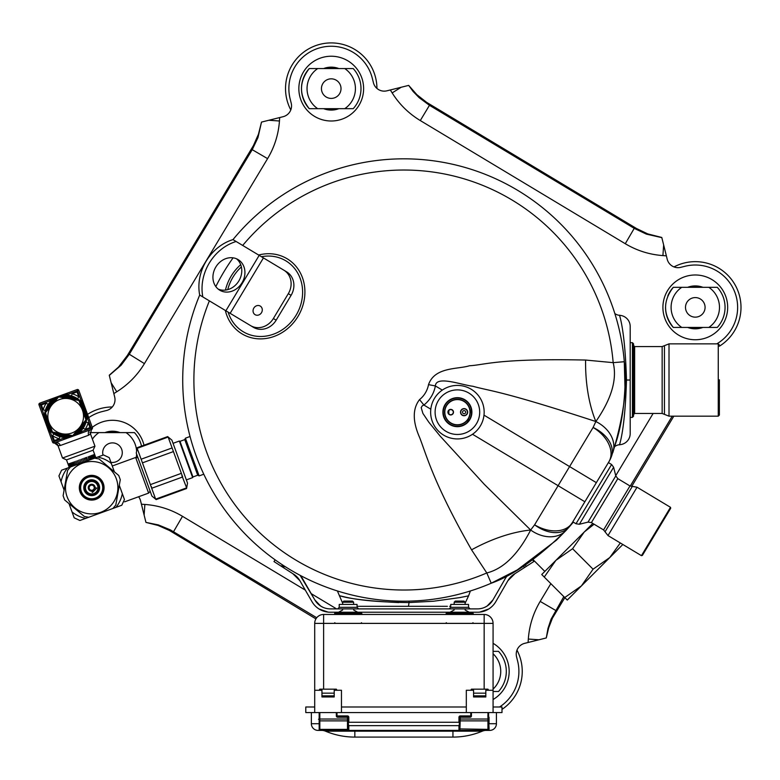 <?xml version="1.0" encoding="UTF-8"?>
<svg xmlns="http://www.w3.org/2000/svg" width="780" height="780" viewBox="0 0 780 780"><rect width="100%" height="100%" fill="white"/><g stroke="black" fill="none" stroke-linecap="round" stroke-linejoin="round"><path stroke-width="1.17" d="M46.186 424.603L49.023 432.403L46.186 424.603M45.396 422.428L42.549 414.628L45.396 422.428M44.558 414.863L43.485 414.287L46.663 425.724M57.359 396.767L49.559 399.604L57.359 396.767M59.534 395.977L67.334 393.139L60.567 395.723M67.109 395.138L67.675 394.075L56.238 397.244M85.195 407.94L82.358 400.14L85.195 407.94M85.985 410.114L88.832 417.914L85.985 410.114M60.304 445.517A4.456 3.89 -110 0 0 55.127 442.66L90.743 429.692A4.456 3.89 70 0 0 88.618 435.22L60.304 445.517L58.012 445.702L54.181 442.786M74.022 435.786L81.822 432.939L74.022 435.786M81.481 432.003L72.94 436.176L64.048 439.413L75.143 435.298M54.62 442.845L54.6 442.855A4.456 4.456 94.5 0 1 57.925 445.458M88.618 435.22L90.49 433.885L91.543 429.185L90.48 433.894L94.965 446.189L62.497 458.016L58.012 445.702M89.934 432.364L94.965 446.189L93.103 450.197L95.843 457.733L93.103 450.197L66.495 459.878L93.103 450.197L94.965 446.189L62.497 458.016L57.457 444.181M69.244 467.415L68.016 464.071L69.244 467.415A45.708 45.708 0 0 1 69.02 466.81M69.303 467.395L68.104 464.032L69.303 467.395M69.508 467.317L68.338 463.954L69.508 467.317M69.849 467.191L68.708 463.817L69.849 467.191M70.337 467.015L69.118 463.661L70.444 466.986L67.577 470.398L63.112 495.748L64.633 499.941L84.357 516.487L88.744 517.267L112.944 508.453L115.811 505.04L120.276 479.69L118.755 475.498L99.031 458.952L94.643 458.172L93.522 454.779L94.751 458.133L93.522 454.779L94.643 458.172L82.543 462.579L70.444 466.976L69.118 463.661L70.337 467.015M70.96 466.791L69.742 463.437L70.96 466.791M71.711 466.518L70.629 463.115L71.711 466.518M72.579 466.206L71.516 462.793L72.579 466.206M73.554 465.845L72.511 462.433L73.554 465.845M74.627 465.455L73.603 462.033L74.627 465.455M75.787 465.036L74.773 461.604L75.787 465.036M77.025 464.587L76.021 461.156L77.025 464.587M78.322 464.11L77.327 460.678L78.322 464.11M79.657 463.622L78.673 460.19L79.657 463.622M81.032 463.125L80.057 459.683L81.032 463.125M82.427 462.618L81.442 459.176L82.427 462.618M83.811 462.111L82.836 458.679L83.811 462.111M85.195 461.614L84.211 458.172L85.195 461.614M86.541 461.126L85.546 457.685L86.541 461.126M87.847 460.648L86.629 457.294L87.867 460.639M89.086 460.19L88.082 456.768L89.086 460.19M90.266 459.761L89.242 456.339L90.266 459.761M91.358 459.371L90.314 455.949L91.358 459.371M92.352 459.01L91.289 455.598L92.352 459.01M93.239 458.689L92.011 455.335L93.239 458.689M94 458.406L92.781 455.052L94 458.406M95.16 457.987L94.01 454.603L95.16 457.987M95.531 457.85L94.361 454.477L95.531 457.85M95.764 457.762L94.565 454.409L95.764 457.762M77.279 460.697L78.497 464.051L77.279 460.697M78.605 460.219L79.823 463.564L78.605 460.219M79.95 459.722L81.178 463.076L79.95 459.722M81.325 459.225L82.543 462.579L81.325 459.225M82.69 458.728L83.909 462.082L82.69 458.728M84.045 458.231L85.264 461.584L84.045 458.231M85.371 457.753L86.59 461.107L85.371 457.753M83.499 409.793A18.954 18.954 0 0 1 84.64 416.188A18.954 18.954 0 0 0 80.262 404.157A18.954 18.954 0 0 1 83.499 409.793M83.47 422.838A18.954 18.954 0 0 1 75.241 432.647A18.954 18.954 0 0 0 83.47 422.838M68.903 434.947A18.954 18.954 0 0 1 56.287 432.724A18.954 18.954 0 0 0 68.903 434.947M51.119 428.395A18.954 18.954 0 0 1 46.741 416.354A18.954 18.954 0 0 0 51.119 428.395M47.911 409.715A18.954 18.954 0 0 1 56.14 399.906A18.954 18.954 0 0 0 47.911 409.715M62.478 397.595A18.954 18.954 0 0 1 75.094 399.818A18.954 18.954 0 0 0 62.478 397.595M84.542 409.412A20.065 20.065 0 0 1 85.595 418.811A20.065 20.065 0 0 0 79.306 401.534A20.065 20.065 0 0 1 84.542 409.412M85.264 420.693A20.065 20.065 0 0 1 73.447 434.782A20.065 20.065 0 0 0 85.264 420.693M71.643 435.435A20.065 20.065 0 0 1 53.537 432.247A20.065 20.065 0 0 0 71.643 435.435M52.075 431.008A20.065 20.065 0 0 1 45.786 413.731A20.065 20.065 0 0 0 52.075 431.008M46.117 411.85A20.065 20.065 0 0 1 57.934 397.771A20.065 20.065 0 0 0 46.117 411.85M59.738 397.108A20.065 20.065 0 0 1 77.844 400.306A20.065 20.065 0 0 0 59.738 397.108M82.573 429.058L83.236 428.132A21.177 21.177 -65 0 0 86.053 422.097A21.177 21.177 0 0 0 77.552 398.726A21.177 21.177 -155 0 0 71.507 395.909A21.177 21.177 0 0 0 48.145 404.41A21.177 21.177 115 0 0 45.328 410.456A21.177 21.177 0 0 0 53.83 433.826A21.177 21.177 25 0 0 59.865 436.644A21.177 21.177 0 0 0 83.236 428.132L85.088 429.38A23.41 23.41 115 0 0 88.198 422.711L86.053 422.097L86.336 420.995M86.824 417.69L87.896 418.255L84.718 406.819M79.55 432.286L80.359 431.555A2.233 0.575 -133.8 0 1 81.139 431.769M80.359 431.555L81.88 429.936M73.973 435.767L74.617 435.484M74.978 435.308L76.898 434.245M77.815 433.641L78.702 432.988M52.903 433.163L53.83 433.826L52.582 435.669L54.366 440.563L59.261 438.779L59.865 436.644L60.967 436.927M62.068 437.141L63.17 437.307M64.769 437.434L65.266 437.453M66.456 437.444L67.548 437.375M68.64 437.248L69.722 437.063M70.814 436.829L71.877 436.527M63.814 438.077A2.233 0.575 93.8 0 1 64.272 437.404M63.706 438.477L72.94 436.176L54.288 442.962L53.83 441.704L52.572 442.162L39 404.869L40.258 404.41L39.8 403.153L77.093 389.581L77.552 390.839L78.809 390.38L92.381 427.674L91.123 428.132L91.582 429.39L72.94 436.176M50.203 431.73A2.233 0.575 136.2 0 0 50.407 430.94L52.026 432.461M48.809 403.484L48.145 404.41L46.293 403.162L41.398 404.947L43.183 409.841L45.328 410.456L45.045 411.557M44.821 412.659L44.655 413.751M44.528 415.36L44.518 415.857M44.518 417.037L44.587 418.129M44.713 419.221L44.899 420.313M45.133 421.395L45.435 422.468M45.883 423.784L49.423 429.839M49.959 432.061L45.786 423.52M51.831 400.257L51.022 400.998A2.233 0.575 46.2 0 1 50.232 400.784M51.022 400.998L49.501 402.616M57.408 396.776L56.764 397.069M56.404 397.235L54.483 398.297M53.566 398.902L52.679 399.555M49.901 400.54L58.441 396.367M78.478 399.389L77.552 398.726L78.799 396.874L77.015 391.979L72.121 393.764L71.507 395.909L70.415 395.626M69.313 395.401L68.211 395.245M66.612 395.109L66.115 395.099M64.925 395.109L63.833 395.177M62.741 395.304L61.659 395.479M79.355 400.091L80.964 401.602A2.233 0.575 136.2 0 1 81.178 400.822M85.186 407.998L84.903 407.345M84.728 406.994L83.665 405.073M83.06 404.157L82.407 403.27M81.422 400.481L85.595 409.032M86.561 419.894L86.716 418.792M86.853 417.193L86.863 416.695M86.853 415.506L86.794 414.414M86.668 413.322L86.483 412.24M86.239 411.157L85.946 410.085M564.74 597.529L581.432 585.897L567.265 600.064L544.255 577.054L555.896 560.352L544.83 571.418L555.896 560.352L572.588 548.72L584.22 532.028L592.8 523.448L584.22 532.028L594.087 524.218M464.09 408.603A3.569 3.569 0 0 1 467.659 412.171A3.569 3.569 0 0 1 464.09 415.74A3.569 3.569 0 0 1 460.522 412.171A3.569 3.569 0 0 1 464.09 408.603M457.402 399.575A12.597 12.597 0 0 0 444.805 412.171A12.597 12.597 0 0 0 457.402 424.769A12.597 12.597 0 0 0 469.999 412.171A12.597 12.597 0 0 0 457.402 399.575M450.713 409.383A2.788 2.788 0 0 1 453.122 413.566A2.788 2.788 0 0 1 448.295 413.566A2.788 2.788 0 0 1 450.713 409.383M450.713 409.607A2.564 2.564 0 0 0 448.49 413.459A2.564 2.564 0 0 0 452.936 413.459A2.564 2.564 0 0 0 450.713 409.607M457.402 424.993A12.821 12.821 0 0 1 444.581 412.171A12.821 12.821 0 0 1 457.402 399.35A12.821 12.821 0 0 1 470.223 412.171A12.821 12.821 0 0 1 457.402 424.993M465.094 604.432L465.094 602.199L454.165 602.199L454.165 604.432M465.094 602.199L463.973 601.087L455.276 601.087L454.165 602.199M282.467 564.886L281.492 566.397L292.822 573.68L287.947 570.55L292.822 573.68L299.871 580.681A18.954 18.954 0 0 0 292.822 573.68L299.871 580.681L311.971 601.643A21.177 21.177 0 0 0 330.31 612.232L477.467 612.232A21.177 21.177 0 0 0 495.807 601.643L507.907 580.681A18.954 18.954 0 0 1 514.956 573.68L526.285 566.397L525.31 564.886M507.663 575.338A22.298 22.298 0 0 0 505.011 579.014L492.911 599.976L487.256 605.962L484.906 607.259M320.716 606.089L314.866 599.976L300.115 575.338A22.298 22.298 0 0 1 302.767 579.014L314.866 599.976A17.833 17.833 0 0 0 330.31 608.887L477.467 608.887A17.833 17.833 0 0 0 492.911 599.976L505.011 579.014M532.672 559.835L533.783 561.561L522.532 568.805M479.69 612.115L488.699 609.014L479.69 612.115M507.907 580.681L514.956 573.68L519.831 570.55L514.956 573.68L507.907 580.681M487.061 606.089L492.911 599.976M285.46 566.826L281.492 566.397L273.994 561.561L275.106 559.835M328.087 612.115L319.078 609.014L328.087 612.115M314.866 599.976L320.522 605.962L322.871 607.259M357.065 607.327L339.232 607.327L339.232 604.432L357.065 604.432L357.065 607.327L358.625 608.887M468.546 607.396L468.546 604.432L450.713 604.432L450.713 607.327L468.546 607.327L470.106 608.887M441.012 606.323L359.356 606.323M361.481 606.323L411.109 606.323M434.392 606.323L435.767 606.323M441.626 606.323L447.389 606.323M449.631 606.323L450.479 606.323M311.356 712.569L311.356 723.713L319.166 723.713L319.166 729.729A0.673 0.673 0 0 0 319.829 730.402L347.48 730.402L348.153 729.729L348.816 730.402L347.822 730.402L348.767 730.402M348.153 728.91L347.48 730.402A0.673 0.673 0 0 1 347.48 730.402A0.673 0.673 0 0 0 348.153 729.729L348.153 719.024L348.153 729.729A0.673 0.673 0 0 1 347.48 730.402L348.153 729.729L348.816 730.402L348.816 725.654L458.962 725.654L459.537 723.713L458.962 722.26L348.816 722.26L348.241 723.713L348.816 725.654M496.46 712.569A45.708 45.708 0 0 1 496.421 712.588L496.421 723.713A6.689 6.689 0 0 1 489.733 730.402L487.948 730.402L488.611 729.729A0.673 0.673 0 0 1 488.602 729.856A0.673 0.673 0 0 0 488.611 729.729L487.948 730.402L459.898 730.402L460.298 717.249L470.106 717.249A1.336 1.336 0 0 0 471.442 715.913L471.442 712.569M458.962 725.654L458.962 730.402L459.742 730.1M458.962 730.402L460.298 730.402A0.673 0.673 0 0 1 459.625 729.729L458.962 730.402L459.625 729.729L459.625 719.024L459.625 729.729L460.298 730.402L348.816 730.402M319.166 712.569L319.166 729.729L319.829 730.402L318.045 730.402A6.689 6.689 0 0 1 311.356 723.713A6.689 6.689 0 0 0 318.045 730.402M321.613 730.402A10.033 10.033 0 0 1 325.504 731.182A10.033 10.033 0 0 0 321.613 730.402A10.033 10.033 0 0 1 325.504 731.182A75.806 75.806 0 0 0 354.841 737.09L354.841 731.182L325.504 731.182M354.841 737.09L452.936 737.09A75.806 75.806 0 0 0 482.274 731.182A10.033 10.033 0 0 1 486.164 730.402A10.033 10.033 0 0 0 482.274 731.182L354.841 731.182L354.841 730.402M488.611 729.437L487.948 730.402L488.611 730.187L489.109 729.183A0.673 0.566 0 0 0 488.611 729.729L487.948 730.402A0.673 0.673 0 0 0 488.611 729.729A0.673 0.673 0 0 1 487.948 730.402L487.948 729.368L488.611 728.91L488.611 729.437M488.611 719.258L489.109 729.183M470.779 690.271L471.442 689.159L487.948 689.159L488.611 690.271M488.611 712.569L488.611 728.91M473.567 693.167L485.823 693.167M487.948 712.569L487.948 719.024L459.625 719.024L459.625 717.249A0.673 0.673 0 0 1 460.298 716.576L470.106 716.576A0.673 0.673 0 0 0 470.779 715.913L470.779 712.569M473.567 695.848L485.823 695.848M459.625 717.249L460.298 717.249L460.298 715.913A1.336 1.336 0 0 0 458.962 717.249L459.625 717.249M336.999 712.569L336.999 715.913A0.673 0.673 0 0 0 337.672 716.576L347.48 716.576A0.673 0.673 0 0 1 348.153 717.249L348.153 719.024L347.48 719.024L347.48 729.368L319.829 729.368L319.829 712.569M336.999 690.271L336.336 689.159L319.829 689.159L319.166 690.271M334.21 693.167L321.955 693.167M348.816 722.26L348.816 717.249A1.336 1.336 0 0 0 347.48 715.913L347.48 719.024L319.166 719.024M348.816 717.249L337.672 717.249A1.336 1.336 0 0 1 336.336 715.913L336.999 715.913A0.673 0.673 0 0 0 337.672 716.576L337.672 717.249M334.21 695.848L321.955 695.848M487.793 715.913L489.05 717.249L489.05 723.713L496.421 723.713A6.689 6.689 0 0 1 489.733 730.402M318.494 719.258A0.673 0.673 0 0 0 319.166 718.585M493.077 706.992L501.988 706.992L501.988 712.569L305.789 712.569L305.789 706.992L314.701 706.992M314.701 712.569L314.701 623.386A8.921 8.921 0 0 1 323.622 614.465A8.921 8.921 0 0 0 314.701 623.386L323.622 623.386L323.622 614.465L484.156 614.465L484.156 623.386L493.077 623.386A8.921 8.921 0 0 0 484.156 614.465A8.921 8.921 0 0 1 493.077 623.386L493.077 690.271L485.823 690.271L485.823 696.959L473.567 696.959L473.567 690.271L466.313 690.271L466.313 712.569M361.53 613.792L334.776 613.792L334.776 612.904L361.53 612.904L362.193 614.465M446.248 613.792L446.248 612.904L473.002 612.904L472.339 612.232L473.674 614.465L473.002 613.792L446.248 613.792L445.585 614.465M341.465 712.569L341.465 690.271L334.21 690.271L334.21 696.959L321.955 696.959L321.955 690.271L314.701 690.271M341.465 706.992L466.313 706.992M493.077 712.569L493.077 690.271M357.065 606.323L358.517 606.323M110.926 462.335A9.789 9.789 0 0 0 122.275 452.673A9.789 9.789 0 0 0 112.486 442.884A9.789 9.789 0 0 0 103.009 455.13M321.448 88.618A9.789 9.789 0 0 0 331.237 98.407A9.789 9.789 0 0 0 341.016 88.618A9.789 9.789 0 0 0 331.237 78.829A9.789 9.789 0 0 0 321.448 88.618M685.503 307.369A9.789 9.789 0 0 0 695.292 317.148A9.789 9.789 0 0 0 705.081 307.369A9.789 9.789 0 0 0 695.292 297.58A9.789 9.789 0 0 0 685.503 307.369M630.191 342.673L632.424 342.673L632.424 417.368L630.191 417.368L630.191 420.654M630.191 420.712L630.191 422.087M630.191 424.544L630.191 425.1M630.191 430.345L630.191 431.087M613.821 447.418A8.921 8.921 -128.3 0 1 619.72 444.697A11.144 11.144 -0 0 0 630.191 433.563L630.191 326.469A11.144 11.144 180 0 0 619.72 315.344C618.394 313.453 624.926 325.192 626.476 380.026L630.191 380.026M619.72 444.697C618.404 446.531 624.907 435.035 626.476 380.026L625.063 380.026M614.835 313.521A8.921 8.921 -51.6 0 0 619.72 315.344M630.191 326.586L630.191 327.454M630.191 328L630.191 330.661M630.191 331.978L630.191 335.127M630.191 336.287L630.191 337.535M630.191 339.436L630.191 340.821M630.191 363.363L630.191 396.815M470.389 590.967L468.565 595.852L459.869 597.587L433.485 601.234L408.993 602.569C353.535 601.897 342.478 595.618 339.417 595.891C339.368 594.808 343.629 599.966 398.785 602.569M225.449 290.092A43.807 39.029 121 0 1 231.104 276.198A43.807 39.029 121 0 1 240.708 264.683M258.638 255.031A43.807 39.029 121 0 1 298.262 269.392A43.807 39.029 121 0 1 298.886 314.896A43.807 39.029 121 0 1 298.009 316.407A43.807 39.029 121 0 1 257.41 338.764A43.807 39.029 121 0 1 225.332 310.45M242.687 245.447A209.995 209.995 0 0 1 613.168 362.651C617.292 379.265 611.52 398.902 595.852 421.531A31.21 24.121 19.2 0 1 612.807 452.634C623.912 415.194 627.744 384.891 624.302 361.725L613.168 362.651L585.595 360.048A100.328 50.32 -86.8 0 0 595.852 421.531L593.102 427.459A31.21 21.099 20.2 0 1 611.413 456.514L611.423 456.485A31.21 31.21 16.6 0 1 608.887 461.789L596.349 482.654L608.887 461.789A31.21 31.21 0 0 0 611.413 456.514A31.21 31.21 0 0 1 608.887 461.789A31.21 31.21 16.6 0 0 611.413 456.514L612.027 454.828M572.822 521.849L596.349 482.654L569.595 466.577L593.102 427.459A31.21 21.294 31 0 1 608.887 461.789M472.505 434.255L558.109 485.686L534.602 524.813L530.663 530.029A31.21 24.121 42.8 0 0 566.085 530.39L568.854 527.348A31.21 21.099 -138.2 0 1 534.602 524.813A31.21 21.294 31 0 0 572.325 522.629L568.844 527.358L573.349 522.161L568.854 527.348A31.21 31.21 0 0 0 572.325 522.629L584.864 501.764L558.109 485.686L569.595 466.577L483.99 415.145M442.289 390.088L435.377 385.934A32.038 32.038 0 0 1 423.901 405.044L422.321 405.785L421.19 407.618L422.916 413.439L428.815 422.194L440.183 436.137L484.38 484.409L530.663 530.029C518.037 554.492 503.412 568.795 486.798 572.959L491.215 583.225A221.179 221.179 0 0 1 199.69 295.045A44.596 38.22 121 0 1 232.976 239.606A221.179 221.179 0 0 1 624.302 361.725L624.956 387.046C624.068 406.819 621.397 424.261 616.951 439.374L611.413 456.514M595.852 421.531C500.029 390.244 489.811 391.082 472.973 386.285C461.662 384.979 435.981 375.19 435.377 385.934L428.522 384.647C434.743 366.668 457.772 369.457 469.453 365.752C485.384 364.913 496.997 358.244 585.595 360.048M209.381 300.865A209.995 209.995 0 0 0 486.798 572.959L471.559 549.832C433.768 483.512 426.621 455.51 419.679 437.629C412.523 421.434 412.474 408.759 419.543 399.604A25.067 25.067 0 0 0 428.522 384.647M430.813 409.198L423.901 405.044L419.543 399.604M491.215 583.225C513.289 575.386 538.239 557.778 566.085 530.39L556.452 540.16L517.247 569.936L491.215 583.225M641.443 555.662L670.498 507.312L670.722 508.228L642.359 555.428L641.443 555.662L608 535.567L637.045 487.217L629.986 485.959L617.818 478.647L615.791 475.907L613.626 467.249L579.374 524.258L588.032 522.103L615.791 475.907M266.214 259.584L286.65 271.859A17.833 15.893 121 0 1 291.086 295.337L276.159 320.18A17.833 15.893 121 0 1 253.344 327.278L232.918 315.003M236.125 241.498L283.871 270.192A17.833 15.893 -59 0 1 288.308 293.67L273.38 318.513A17.833 15.893 -59 0 1 250.575 325.611L202.82 296.927A44.596 38.22 -59 0 1 236.125 241.498L232.976 239.606M199.67 295.025L202.82 296.927M238.114 259.603A17.833 15.288 121 0 0 215.826 267.023A17.833 15.288 121 0 0 219.745 290.189A17.833 15.288 121 0 0 242.034 282.769A17.833 15.288 121 0 0 238.114 259.603M218.234 289.127A17.833 15.288 121 0 0 238.885 280.878A17.833 15.288 121 0 0 236.476 258.775M253.344 327.278L250.575 325.611M283.871 270.192L286.65 271.859M466.986 387.192A26.754 26.754 0 0 1 482.381 421.765A26.754 26.754 0 0 1 447.808 437.151A26.754 26.754 0 0 1 432.422 402.587A26.754 26.754 0 0 1 466.986 387.192M448.305 411.304A9.146 9.146 0 0 0 448.305 413.049M462.598 398.648A14.488 14.488 0 0 1 466.518 423.433A14.488 14.488 0 0 1 443.089 414.443A14.488 14.488 0 0 1 462.598 398.648A14.488 14.488 0 0 1 470.935 417.368A14.488 14.488 0 0 1 452.205 425.704A14.488 14.488 0 0 1 443.869 406.975A14.488 14.488 0 0 1 462.598 398.648M449.407 432.988A22.298 22.298 0 0 1 443.372 394.846A22.298 22.298 0 0 1 479.417 408.681A22.298 22.298 0 0 1 449.407 432.988M109.297 375.394L121.154 365.186L129.178 354.452L252.34 149.468L257.985 137.543L261.505 122.09L258.473 134.17L253.441 145.558L127.355 355.485L118.55 367.039L109.258 375.219L114.68 396.981A11.144 11.144 0 0 1 106.558 410.494L102.239 411.567A42.364 42.364 0 0 0 88.715 417.612M326.04 67.792A21.46 21.46 0 0 1 338.842 68.552A21.46 21.46 0 0 0 323.719 68.513A21.46 21.46 0 0 1 326.04 67.792M338.842 108.683A21.46 21.46 0 0 1 323.622 108.683A21.46 21.46 0 0 0 338.842 108.683M344.74 108.683A24.19 24.19 0 0 0 344.74 68.552L353.213 68.552A29.767 29.767 0 0 1 353.213 108.683L309.25 108.683A29.767 29.767 0 0 1 309.25 68.552L317.723 68.552A24.19 24.19 0 0 0 317.723 108.683M261.505 122.09L283.091 116.707A11.144 11.144 0 0 0 291.213 103.194L290.131 98.865A42.364 42.364 0 0 1 320.99 47.512A42.364 42.364 0 0 1 372.333 78.37L373.415 82.69A11.144 11.144 0 0 0 386.929 90.811L390.322 89.973L392.155 92.898C399.35 104.344 408.74 113.558 420.293 120.559L625.277 243.721C636.889 250.643 649.428 254.602 662.912 255.586L666.364 255.83L661.781 237.461L647.78 233.912L636.538 228.53L426.65 102.375L416.861 94.682L408.681 85.391L413.137 91.504L419.104 97.636L429.458 105.31L430.219 104.539M420.293 120.559L429.458 105.31L634.442 228.472L646.367 234.117L661.82 237.637M408.515 85.43L390.322 89.973M563.823 596.612L551.06 619.213L547.979 628.417L546.273 637.952L548.672 627.841L552.425 618.179L564.847 597.646M499.561 706.992A42.364 42.364 0 0 0 517.647 661.177L516.565 656.848A11.144 11.144 0 0 1 524.687 643.334L546.273 637.952M316.729 617.731L170.255 529.825L158.32 524.901L145.957 522.405L158.038 525.437L169.426 530.468L315.919 618.891M138.606 496.743A11.144 11.144 0 0 1 140.576 500.818L145.957 522.405M673.813 416.169L631.673 486.437M666.364 255.83L667.202 259.223A11.144 11.144 0 0 0 680.716 267.335L685.045 266.263A42.364 42.364 0 0 1 716.791 343.863M493.077 651.358L498.527 651.358A29.767 29.767 0 0 1 498.527 691.49L493.077 691.49M702.897 327.434A21.46 21.46 0 0 1 687.687 327.434A21.46 21.46 0 0 0 702.897 327.434M687.687 287.303A21.46 21.46 0 0 1 702.897 287.303A21.46 21.46 0 0 0 687.687 287.303M708.806 327.434A24.19 24.19 0 0 0 708.806 287.303L717.278 287.303A29.767 29.767 0 0 1 717.278 327.434L673.306 327.434A29.767 29.767 0 0 1 667.797 318.757M667.797 295.971A29.767 29.767 0 0 1 673.306 287.303L681.779 287.303A24.19 24.19 0 0 0 681.779 327.434M104.881 432.607A21.46 21.46 0 0 1 120.091 432.607M90.256 432.89A29.767 29.767 0 0 1 90.499 432.607L98.972 432.607A24.19 24.19 0 0 0 92.41 439.169M136.627 451.123A24.19 24.19 0 0 0 125.999 432.607L134.472 432.607A29.767 29.767 0 0 1 141.521 446.111A29.767 29.767 0 0 0 134.472 432.607A29.767 29.767 0 0 1 141.521 446.111M136.217 457.353A24.19 24.19 0 0 0 136.636 454.087M125.999 432.607L98.972 432.607M108.81 432.607A20.397 20.397 0 0 1 116.162 432.607M87.535 414.375A45.708 45.708 0 0 1 112.3 406.965M493.077 689.091A24.19 24.19 0 0 0 493.077 653.757M506.308 671.424A29.767 29.767 0 0 0 498.527 651.358A29.767 29.767 0 0 1 498.527 691.49M516.984 650.13A45.708 45.708 0 0 1 501.988 709.39M708.806 287.303L681.779 287.303M717.278 287.303A29.767 29.767 0 0 1 717.278 327.434A29.767 29.767 0 0 0 725.059 307.369M665.525 307.369A29.767 29.767 0 0 0 673.306 327.434C663 314.057 663 300.68 673.306 287.303M691.616 287.303A20.397 20.397 0 0 1 698.968 287.303M698.968 327.434A20.397 20.397 0 0 1 691.616 327.434M673.998 266.916A45.708 45.708 0 0 1 741 307.369A45.708 45.708 0 0 1 719.375 346.213M344.74 68.552L317.723 68.552M353.213 68.552A29.767 29.767 0 0 1 353.213 108.683M309.25 108.683C298.935 95.306 298.935 81.929 309.25 68.552A29.767 29.767 0 0 0 301.47 88.618L301.47 88.618A29.767 29.767 0 0 0 309.25 108.683M327.551 68.552A20.397 20.397 0 0 1 334.912 68.552M334.912 108.683A20.397 20.397 0 0 1 327.551 108.683M290.794 109.912A45.708 45.708 0 0 1 320.18 44.265A45.708 45.708 0 0 1 376.935 88.433M342.683 602.199L343.805 601.087L352.502 601.087L353.613 602.199L342.683 602.199L342.683 604.432M471.305 409.5L467.542 422.048M457.402 398.014A14.157 14.157 0 0 0 443.245 412.171A14.157 14.157 0 0 0 457.402 426.328A14.157 14.157 0 0 0 471.559 412.171A14.157 14.157 0 0 0 457.402 398.014M620.315 542.968L609.765 557.563L593.063 569.195L581.432 585.897L622.84 544.489M593.063 569.195L572.588 548.72M592.8 523.448L541.73 574.519L544.255 577.054M463.144 423.637C467.766 421.073 470.125 417.154 470.213 411.869M79.355 427.742A17.833 17.833 0 0 1 62.595 433.836L72.735 435.63L85.976 419.854L82.456 410.173A17.833 17.833 0 0 1 79.355 427.742M48.925 422.37A17.833 17.833 0 0 1 68.786 398.707A17.833 17.833 0 0 1 82.456 410.173L78.926 400.501L58.646 396.923L45.406 412.698L52.455 432.052L62.595 433.836A17.833 17.833 0 0 1 48.925 422.37M95.141 487.919L96.817 488.017L95.141 487.919A3.451 3.451 0 0 0 91.445 484.282A3.451 3.451 0 0 0 88.316 488.407A3.451 3.451 0 0 0 92.81 490.981L94.887 487.909M94.585 487.89L93.863 485.794L91.864 484.828L89.768 485.55L88.803 487.549L89.524 489.645L91.523 490.61L93.619 489.889L94.585 487.89L93.863 485.794L91.864 484.828L89.768 485.55L88.803 487.549L89.524 489.645L91.523 490.61L93.619 489.889L94.585 487.89L93.863 485.794L91.864 484.828L89.768 485.55L88.803 487.549L89.524 489.645L91.523 490.61L93.619 489.889L94.585 487.89L93.863 485.794L91.864 484.828L89.768 485.55L88.803 487.549L89.524 489.645L91.523 490.61L93.619 489.889L94.585 487.89L93.863 485.794L91.864 484.828L89.768 485.55L88.803 487.549L89.524 489.645L91.523 490.61L93.619 489.889L94.585 487.89L93.863 485.794L91.864 484.828L89.768 485.55L88.803 487.549L89.524 489.645L91.523 490.61L93.619 489.889L94.585 487.89L93.863 485.794L91.864 484.828L89.768 485.55L88.803 487.549L89.524 489.645L91.523 490.61L93.619 489.889L94.585 487.89L93.863 485.794L91.864 484.828L89.768 485.55L88.803 487.549L89.524 489.645L91.523 490.61L93.619 489.889L94.585 487.89L93.863 485.794L91.864 484.828L89.768 485.55L88.803 487.549L89.524 489.645L91.523 490.61L93.619 489.889L94.585 487.89L93.863 485.794L91.864 484.828L89.768 485.55L88.803 487.549L89.524 489.645L91.523 490.61L93.619 489.889L94.585 487.89L93.863 485.794L91.864 484.828L89.768 485.55L88.803 487.549L89.524 489.645L91.523 490.61L93.619 489.889L94.585 487.89L93.863 485.794L91.864 484.828L89.768 485.55L88.803 487.549L89.524 489.645L91.523 490.61L93.619 489.889L94.585 487.89L93.863 485.794L91.864 484.828L89.768 485.55L88.803 487.549L89.524 489.645L91.523 490.61L93.619 489.889L94.585 487.89L93.863 485.794L91.864 484.828L89.768 485.55L88.803 487.549L89.524 489.645L91.523 490.61L93.619 489.889L94.585 487.89L93.863 485.794L91.864 484.828L89.768 485.55L88.803 487.549L89.524 489.645L91.523 490.61L93.619 489.889L94.585 487.89L93.863 485.794L91.864 484.828L89.768 485.55L88.803 487.549L89.524 489.645L91.523 490.61L93.619 489.889L94.585 487.89L93.863 485.794L91.864 484.828L89.768 485.55L88.803 487.549L89.524 489.645L91.523 490.61L93.619 489.889L94.585 487.89L93.863 485.794L91.864 484.828L89.768 485.55L88.803 487.549L89.524 489.645L91.523 490.61L93.619 489.889L94.585 487.89L93.863 485.794L91.864 484.828L89.768 485.55L88.803 487.549L89.524 489.645L91.523 490.61L93.619 489.889L94.585 487.89L93.863 485.794L91.864 484.828L89.768 485.55L88.803 487.549L89.524 489.645L91.523 490.61L93.619 489.889L94.585 487.89L93.863 485.794L91.864 484.828L89.768 485.55L88.803 487.549L89.524 489.645L91.523 490.61L93.619 489.889L94.585 487.89L93.863 485.794L91.864 484.828L89.768 485.55L88.803 487.549L89.524 489.645L91.523 490.61L93.619 489.889L94.585 487.89L93.863 485.794L91.864 484.828L89.768 485.55L88.803 487.549L89.524 489.645L91.523 490.61L93.619 489.889L94.585 487.89L93.863 485.794L91.864 484.828L89.768 485.55L88.803 487.549L89.524 489.645L91.523 490.61L93.619 489.889L94.585 487.89L93.863 485.794L91.864 484.828L89.768 485.55L88.803 487.549L89.524 489.645L91.523 490.61L93.619 489.889L94.585 487.89L93.863 485.794L91.864 484.828L89.768 485.55L88.803 487.549L89.524 489.645L91.523 490.61L93.619 489.889L94.585 487.89L93.863 485.794L91.864 484.828L89.768 485.55L88.803 487.549L89.524 489.645L91.523 490.61L93.619 489.889L94.585 487.89L93.863 485.794L91.864 484.828L89.768 485.55L88.803 487.549L89.524 489.645L91.523 490.61L93.619 489.889L94.585 487.89L93.863 485.794L91.864 484.828L89.768 485.55L88.803 487.549L89.524 489.645L91.523 490.61L93.619 489.889L94.585 487.89L93.863 485.794L91.864 484.828L89.768 485.55L88.803 487.549L89.524 489.645L91.523 490.61L93.619 489.889L94.585 487.89L93.863 485.794L91.864 484.828L89.768 485.55L88.803 487.549L89.524 489.645L91.523 490.61L93.619 489.889L94.585 487.89L93.863 485.794L91.864 484.828L89.768 485.55L88.803 487.549L89.524 489.645L91.523 490.61L93.619 489.889L94.585 487.89L93.863 485.794L91.864 484.828L89.768 485.55L88.803 487.549L89.524 489.645L91.523 490.61L93.619 489.889L94.585 487.89L93.863 485.794L91.864 484.828L89.768 485.55L88.803 487.549L89.524 489.645L91.523 490.61L93.619 489.889L94.585 487.89L93.863 485.794L91.864 484.828L89.768 485.55L88.803 487.549L89.524 489.645L91.523 490.61L93.619 489.889L94.585 487.89L93.863 485.794L91.864 484.828L89.768 485.55L88.803 487.549L89.524 489.645L91.523 490.61L93.619 489.889L94.585 487.89L93.863 485.794L91.864 484.828L89.768 485.55L88.803 487.549L89.524 489.645L91.523 490.61L93.619 489.889L94.585 487.89L93.863 485.794L91.864 484.828L89.768 485.55L88.803 487.549L89.524 489.645L91.523 490.61L93.619 489.889L94.585 487.89L93.863 485.794L91.864 484.828L89.768 485.55L88.803 487.549L89.524 489.645L91.523 490.61L93.619 489.889L94.585 487.89L93.863 485.794L91.864 484.828L89.768 485.55L88.803 487.549L89.524 489.645L91.523 490.61L93.619 489.889L94.585 487.89L93.863 485.794L91.864 484.828L89.768 485.55L88.803 487.549L89.524 489.645L91.523 490.61L93.619 489.889L94.585 487.89L93.863 485.794L91.864 484.828L89.768 485.55L88.803 487.549L89.524 489.645L91.523 490.61L93.619 489.889L94.585 487.89L93.863 485.794L91.864 484.828L89.768 485.55L88.803 487.549L89.524 489.645L91.523 490.61L93.619 489.889L94.585 487.89L93.863 485.794L91.864 484.828L89.768 485.55L88.803 487.549L89.524 489.645L91.523 490.61L93.619 489.889L94.585 487.89L93.863 485.794L91.864 484.828L89.768 485.55L88.803 487.549L89.524 489.645L91.523 490.61L93.619 489.889L94.585 487.89L93.863 485.794L91.864 484.828L89.768 485.55L88.803 487.549L89.524 489.645L91.523 490.61L93.619 489.889L94.585 487.89L93.863 485.794L91.864 484.828L89.768 485.55L88.803 487.549L89.524 489.645L91.523 490.61L93.619 489.889L94.585 487.89L93.863 485.794L91.864 484.828L89.768 485.55L88.803 487.549L89.524 489.645L91.523 490.61L93.619 489.889L94.585 487.89L93.863 485.794L91.864 484.828L89.768 485.55L88.803 487.549L89.524 489.645L91.523 490.61L93.619 489.889L94.585 487.89L93.863 485.794L91.864 484.828L89.768 485.55L88.803 487.549L89.524 489.645L91.523 490.61L93.619 489.889L94.585 487.89L96.817 488.017L94.585 487.89M96.759 488.017C92.547 492.658 91.231 493.642 92.81 490.981M85.566 488.962A6.25 6.25 0 0 0 92.937 493.847A6.25 6.25 0 0 0 97.822 486.466A6.25 6.25 0 0 0 90.451 481.591A6.25 6.25 0 0 0 85.566 488.962M89.212 480.909A7.244 7.244 0 0 0 84.883 490.201A7.244 7.244 0 0 0 94.175 494.53A7.244 7.244 0 0 0 98.504 485.238A7.244 7.244 0 0 0 89.212 480.909M100.649 512.333A26.198 26.198 0 0 0 116.308 478.754A26.198 26.198 0 0 0 82.739 463.096A26.198 26.198 0 0 0 67.08 496.675A26.198 26.198 0 0 0 100.649 512.333M95.93 499.346A12.373 12.373 0 0 1 80.067 491.946A12.373 12.373 0 0 1 87.457 476.092A12.373 12.373 0 0 1 103.321 483.483A12.373 12.373 0 0 1 95.93 499.346M94.399 495.154A7.917 7.917 0 0 1 83.899 486.34A7.917 7.917 0 0 1 96.779 481.65A7.917 7.917 0 0 1 94.399 495.154M95.472 498.089A11.037 11.037 0 0 0 102.063 483.941A11.037 11.037 0 0 0 87.916 477.35A11.037 11.037 0 0 0 81.325 491.498A11.037 11.037 0 0 0 95.472 498.089M95.696 498.722A11.71 11.71 0 0 0 102.697 483.717A11.71 11.71 0 0 0 87.691 476.716A11.71 11.71 0 0 0 80.691 491.722A11.71 11.71 0 0 0 95.696 498.722M94.204 487.207A2.564 2.564 0 0 1 92.206 490.23A2.564 2.564 0 0 1 89.183 488.231A2.564 2.564 0 0 1 91.182 485.209A2.564 2.564 0 0 1 94.204 487.207M94.312 487.188A2.671 2.671 0 0 0 91.162 485.092A2.671 2.671 0 0 0 89.076 488.251A2.671 2.671 0 0 0 92.225 490.337A2.671 2.671 0 0 0 94.312 487.188M84.815 489.119A7.02 7.02 0 0 0 93.093 494.598A7.02 7.02 0 0 0 98.572 486.32A7.02 7.02 0 0 0 90.295 480.841A7.02 7.02 0 0 0 84.815 489.119M58.451 397.156A20.446 20.446 0 0 0 45.601 412.464M45.513 412.981A20.446 20.446 0 0 0 52.348 431.769M52.748 432.101A20.446 20.446 0 0 0 72.433 435.572M72.93 435.396A20.446 20.446 0 0 0 85.781 420.089M85.868 419.562A20.446 20.446 0 0 0 79.034 400.784M78.634 400.442A20.446 20.446 0 0 0 58.949 396.971M78.809 390.38A1.336 1.336 0 0 0 77.093 389.581M39.8 403.153A1.336 1.336 0 0 0 39 404.869M52.572 442.162A1.336 1.336 0 0 0 54.288 442.962M91.582 429.39A1.336 1.336 0 0 0 92.381 427.674M140.185 463.837L151.905 496.051L156.136 499.6L186.566 488.524L187.522 483.093L175.802 450.879L171.893 440.144L167.671 436.595L137.231 447.671L136.276 453.102L140.185 463.837M141.131 459.215L142.447 462.852L173.433 451.571L172.107 447.944L141.131 459.215L137.163 448.334L168.149 437.053L172.107 447.944M173.433 451.571L181.36 473.343L150.374 484.624L142.447 462.852M181.847 475.537L186.634 487.861L155.659 499.142L151.691 488.251L182.676 476.97L181.36 473.343M150.374 484.624L151.691 488.251L151.408 486.613M122.333 493.672L124.459 499.522C124.849 502.534 124.849 502.534 124.459 499.522C124.849 502.534 124.849 502.534 124.459 499.522L121.797 505.235L115.957 507.361A31.21 31.21 0 0 0 122.333 493.672L119.291 485.306M114.387 471.832L109.21 457.616L103.496 454.954L67.431 468.078A31.21 31.21 0 0 0 61.054 481.757L64.096 490.132M69.001 503.607L72.053 511.973A31.21 31.21 0 0 0 85.732 518.359L115.957 507.361M111.335 463.456A31.21 31.21 0 0 0 97.656 457.08M72.053 511.973L74.178 517.822L79.891 520.484L85.732 518.359M67.431 468.078L61.591 470.203L58.929 475.917L61.054 481.757M192.962 476.96L197.71 475.225L184.753 439.608L179.995 441.344L192.962 476.96L192.65 477.613L179.341 441.031L173.053 443.323M190.047 436.498L185.416 438.185L199.144 475.898L203.775 474.211M150.121 491.127L138.07 458.026M124.663 501.823L148.619 493.096L135.661 457.48L112.261 466.001M719.375 380.016L719.375 415.058L719.375 380.016M719.375 413.273L719.375 379.802M632.424 417.368L633.535 416.247L633.535 343.785L632.424 342.673M464.09 413.731A1.56 1.56 0 0 1 462.735 411.392A1.56 1.56 0 0 1 465.445 411.392A1.56 1.56 0 0 1 464.09 413.731M464.09 408.827A3.344 3.344 0 0 0 460.746 412.171A3.344 3.344 0 0 0 464.09 415.516A3.344 3.344 0 0 0 467.435 412.171A3.344 3.344 0 0 0 464.09 408.827M43.183 409.841A23.41 23.41 -65 0 1 46.293 403.162M72.121 393.764A23.41 23.41 25 0 1 78.799 396.874M88.198 422.711L89.983 427.606L85.088 429.38M59.261 438.779A23.41 23.41 -155 0 1 52.582 435.669M452.936 730.402L452.936 737.09A75.806 75.806 0 0 0 482.274 731.182A10.033 10.033 0 0 1 486.164 730.402M488.611 719.024L487.948 719.024L487.948 729.368L459.625 728.91M488.611 720.876L459.625 720.876M347.48 715.913L336.999 715.913M319.829 730.402L319.166 728.91M348.153 720.876L319.166 720.876M336.336 712.569L336.336 715.913M458.962 717.249L458.962 722.26M470.106 717.249L470.077 716.576A0.673 0.673 0 0 0 470.779 715.913L471.442 715.913M470.779 715.913L460.298 715.913M323.622 689.159L323.622 623.386L484.156 623.386L484.156 689.159L484.156 623.386M446.267 612.904L446.921 612.232M409.09 601.136A8.921 0.702 -91.4 0 0 408.993 602.569A11.144 1.121 -90 0 1 408.154 606.323M261.446 256.718A41.369 36.855 121 0 1 297.014 271.908A41.369 36.855 121 0 1 296.917 313.833A41.369 36.855 121 0 1 296.098 315.247A41.369 36.855 121 0 1 259.009 336.453A41.369 36.855 121 0 1 228.14 312.136M227.75 289.624A41.369 36.855 121 0 1 241.381 266.935M568.854 527.348A31.21 31.21 0 0 0 572.325 522.629A31.21 31.21 0 0 1 568.854 527.348L568.288 527.982M530.663 530.029A100.328 50.32 -31.2 0 0 471.559 549.832M215.826 286.582A209.995 209.995 0 0 1 233.093 257.839M608 535.567L605.046 531.794L632.336 486.379M605.046 531.794L603.574 529.913L629.986 485.959M603.574 529.913L591.406 522.6L617.818 478.647M613.626 467.249L611.598 464.51L576.001 523.75L579.374 524.258M276.159 320.18L273.38 318.513M288.308 293.67L291.086 295.337M263.435 257.917L230.139 313.336M259.184 255.352L225.878 310.781M261.505 312.673A5.021 4.475 121 0 1 255.197 314.74A5.021 4.475 121 0 1 253.695 308.324A5.021 4.475 121 0 1 253.831 308.071A5.021 4.475 121 0 1 260.257 306.072A5.021 4.475 121 0 1 261.505 312.673M449.017 414.102A8.6 8.6 0 0 1 449.017 410.251M128.407 353.691L144.427 363.616L267.589 158.632L251.306 149.146M323.398 57.193A32.389 32.389 0 0 1 362.68 96.359A32.389 32.389 0 0 1 309.699 112.808A32.389 32.389 0 0 1 323.398 57.193M268.837 120.257L279.454 120.997L279.698 117.546M113.841 393.588L116.766 391.755C128.213 384.56 137.426 375.17 144.427 363.616M111.13 382.736L116.766 391.755M625.277 243.721L634.764 227.438M401.173 87.263L392.155 92.898M663.653 244.969L662.912 255.586M550.856 583.645L540.189 601.409L556.471 610.896M672.243 416.169L630.23 486.096M653.114 413.468L615.732 475.673M540.189 601.409C533.267 613.021 529.308 625.56 528.323 639.044L528.079 642.496M538.941 639.785L528.323 639.044M305.311 590.109L182.501 516.321L173.014 532.603M336.57 608.887L311.22 593.658M182.501 516.321C170.888 509.399 158.35 505.44 144.865 504.445L141.414 504.212M144.124 515.063L144.865 504.445M493.077 643.315A32.604 32.604 0 0 1 493.077 699.533M726.716 299.53A32.389 32.389 0 0 1 687.55 338.812A32.389 32.389 0 0 1 671.102 285.831A32.389 32.389 0 0 1 726.716 299.53M92.274 427.372A32.389 32.389 0 0 1 143.998 445.214M267.589 158.632C274.511 147.02 278.47 134.482 279.454 120.997M50.32 400.832A21.781 21.781 0 0 1 50.456 400.706L40.258 404.41L43.973 414.619A21.781 21.781 0 0 1 43.982 414.424M50.252 431.642A21.781 21.781 0 0 1 50.115 431.506L53.83 441.704L64.038 437.99A21.781 21.781 0 0 1 63.843 437.98M81.13 400.91A21.781 21.781 0 0 1 81.266 401.047L77.552 390.839L67.343 394.553A21.781 21.781 0 0 1 67.538 394.573M81.061 431.71A21.781 21.781 0 0 1 80.925 431.847L91.123 428.132L87.409 417.934A21.781 21.781 0 0 1 87.399 418.119M669.016 343.863L669.016 416.169L718.263 416.169L718.263 343.863L669.016 343.863L662.152 346.573L662.152 413.468L634.647 413.468L634.647 346.573L633.535 345.462M664.443 345.677L664.443 414.365L669.016 416.169M66.495 459.878L62.497 458.016L66.495 459.878L68.016 464.071L66.495 459.878M524.053 567.099L524.764 567.011M339.232 607.327L337.672 608.887M450.713 607.327L449.153 608.887M348.153 729.729L347.48 730.402M319.166 716.947L319.829 716.576M470.077 716.576L470.71 716.206M488.611 729.729L488.611 723.713M361.53 622.713L360.857 623.386M334.776 622.713L335.439 623.386M334.776 612.904L335.439 612.232M361.53 612.904L360.857 612.232M334.776 613.792L334.103 614.465M473.002 622.713L472.339 623.386L473.002 622.713M446.248 622.713L446.921 623.386M337.389 590.967L342.683 603.281M468.565 595.852L465.094 603.281M670.498 507.312L637.045 487.217M591.406 522.6L588.032 522.103M611.598 464.51L608.41 462.589M576.001 523.75L572.803 521.83M353.613 604.432L353.613 602.199M544.83 571.418L533.013 559.591M454.165 609.98L450.04 612.232M465.094 609.98L469.219 612.232L465.094 609.98M342.683 609.98L338.559 612.232M353.613 609.98L357.737 612.232M179.995 441.344L179.341 441.031M197.71 475.225L199.144 475.898M184.753 439.608L185.416 438.185M186.371 479.905L192.65 477.613M137.855 457.87L135.661 457.48M148.619 493.096L150.053 491.39M662.152 346.573L634.647 346.573M662.152 413.468L664.443 414.365M718.263 416.169L719.375 415.058M718.263 343.863L719.375 344.984M634.647 413.468L633.535 414.58"/></g></svg>
